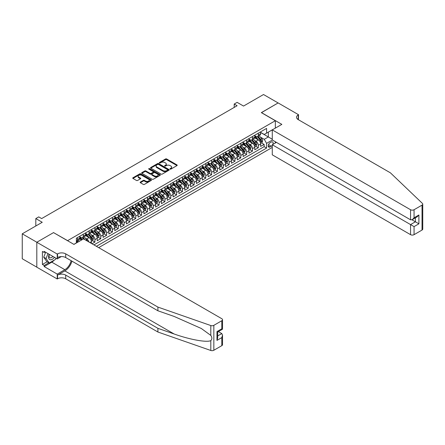 <?xml version="1.0" encoding="UTF-8"?>
<svg xmlns="http://www.w3.org/2000/svg" width="445" height="445" viewBox="0 0 445 445"><rect width="100%" height="100%" fill="white"/><g stroke="black" fill="none" stroke-linecap="round" stroke-linejoin="round"><path stroke-width="0.67" d="M170.09 169.1A0.567 0.328 0 0 0 170.897 169.1L176.982 165.59A0.812 0.467 0 0 0 177.216 165.256A0.812 0.467 0 0 0 176.982 164.928L166.669 158.976A0.812 0.467 0 0 0 165.523 158.976L159.438 162.486A0.567 0.328 0 0 0 160.239 162.953L161.029 162.497A2.592 1.496 0 0 1 164.695 162.497L165.551 162.992A2.592 1.496 0 0 1 166.313 164.049A2.592 1.496 0 0 1 165.551 165.112L164.767 165.562A0.567 0.328 0 0 0 165.568 166.024L166.358 165.573A2.592 1.496 0 0 1 170.023 165.573L170.88 166.068A2.592 1.496 0 0 1 171.637 167.125A2.592 1.496 0 0 1 170.88 168.182L170.09 168.638A0.567 0.328 0 0 0 170.09 169.1L170.09 168.638M140.381 182.055A0.812 0.467 0 0 0 140.147 182.389A0.812 0.467 0 0 0 140.381 182.717L143.273 184.386A0.812 0.467 0 0 0 144.419 184.386L151.178 180.486A0.812 0.467 0 0 0 151.417 180.153A0.812 0.467 0 0 0 151.178 179.825L140.87 173.873A0.812 0.467 0 0 0 139.724 173.873L132.966 177.772A0.812 0.467 0 0 0 132.727 178.106A0.812 0.467 0 0 0 132.966 178.434L136.459 180.453A0.812 0.467 0 0 0 137.605 180.453L140.498 178.784A0.812 0.467 0 0 0 140.731 178.451A0.812 0.467 0 0 0 140.498 178.122L138.762 177.121A2.169 1.252 0 0 1 138.128 176.237A2.169 1.252 0 0 1 139.469 175.08A2.169 1.252 0 0 1 141.827 175.352L148.613 179.268A2.169 1.252 0 0 1 149.247 180.153A2.169 1.252 0 0 1 147.912 181.31A2.169 1.252 0 0 1 145.548 181.037L144.419 180.386A0.812 0.467 0 0 0 143.273 180.386L140.381 182.055L140.381 182.717M53.611 232.657L67.618 240.645L275.338 120.717L261.332 112.629L278.108 102.945L263.523 94.524L243.537 106.066L237.118 102.356L234.204 104.041L237.118 105.726L41.652 218.578L38.732 216.893L35.817 218.578L35.817 225.988M53.611 232.557L36.835 242.241L22.25 233.82L42.236 222.283L35.817 218.578M161.084 174.101A0.812 0.467 0 0 0 162.23 174.101L168.989 170.201A0.812 0.467 0 0 0 169.228 169.873A0.812 0.467 0 0 0 168.989 169.539L158.681 163.588A0.812 0.467 0 0 0 157.536 163.588L150.777 167.492A0.812 0.467 0 0 0 150.538 167.821A0.812 0.467 0 0 0 150.777 168.149L161.084 174.101M149.031 169.222A0.567 0.328 0 0 1 149.603 169.306L149.603 168.633L160.083 174.679A0.812 0.467 0 0 1 160.322 175.013A0.812 0.467 0 0 1 160.083 175.341L153.325 179.246A0.812 0.467 0 0 1 152.179 179.246L141.872 173.294L144.764 171.637L144.764 170.963L141.872 172.632A0.812 0.467 0 0 0 141.632 172.96A0.812 0.467 0 0 0 141.872 173.294L141.872 172.632M144.764 171.637A0.812 0.467 0 0 1 145.91 171.637L145.91 170.963A0.812 0.467 0 0 0 144.764 170.963M145.91 170.963L150.087 173.378A0.812 0.467 0 0 0 151.233 173.378L153.152 172.265A0.812 0.467 0 0 0 153.392 171.937A0.812 0.467 0 0 0 153.152 171.609L148.802 169.094A0.567 0.328 0 0 1 149.603 168.633M36.807 267.156L22.25 258.751L22.25 233.82M92.004 243.777L94.924 242.091L92.271 240.561M91.125 234.743L92.588 235.589A3.299 1.908 60 0 1 94.924 239.633L97.255 238.286L97.255 240.745L100.759 238.726L98.106 237.191M96.96 231.378L98.423 232.223A3.299 1.908 60 0 1 100.759 236.267L103.09 234.916L103.09 237.374L106.594 235.355L103.935 233.82M102.795 228.007L104.258 228.852A3.299 1.908 60 0 1 106.594 232.896L108.925 231.55L108.925 234.009L112.429 231.984L109.77 230.454M108.63 224.636L110.093 225.487A3.299 1.908 60 0 1 112.429 229.525L114.76 228.179L114.76 230.638L118.264 228.619L115.605 227.084M114.465 221.271L115.928 222.116A3.299 1.908 60 0 1 118.264 226.16L120.595 224.808L120.595 227.273L124.099 225.248L121.441 223.718M120.3 217.9L121.763 218.745A3.299 1.908 60 0 1 124.099 222.789L126.43 221.443L126.43 223.902L129.934 221.883L127.276 220.347M126.135 214.535L127.598 215.38A3.299 1.908 60 0 1 129.934 219.418L132.265 218.072L132.265 220.531L135.77 218.512L133.111 216.976M131.97 211.164L133.433 212.009A3.299 1.908 60 0 1 135.77 216.053L138.1 214.707L138.1 217.166L141.605 215.141L138.946 213.611M137.805 207.793L139.268 208.638A3.299 1.908 60 0 1 141.605 212.682L143.935 211.336L143.935 213.795L147.434 211.776L144.781 210.24M143.64 204.427L145.103 205.273A3.299 1.908 60 0 1 147.434 209.317L149.77 207.965L149.77 210.424L153.269 208.405L150.616 206.875M149.47 201.057L150.938 201.902A3.299 1.908 60 0 1 153.269 205.946L155.605 204.6L155.605 207.059L159.104 205.034L156.451 203.504M155.305 197.691L156.773 198.537A3.299 1.908 60 0 1 159.104 202.575L161.44 201.229L161.44 203.688L164.939 201.668L162.286 200.133M161.14 194.32L162.609 195.166A3.299 1.908 60 0 1 164.939 199.21L167.276 197.864L167.276 200.322L170.774 198.298L168.121 196.768M166.975 190.95L168.444 191.795A3.299 1.908 60 0 1 170.774 195.839L173.111 194.493L173.111 196.951L176.609 194.932L173.956 193.397M172.81 187.584L174.279 188.43A3.299 1.908 60 0 1 176.609 192.474L178.946 191.122L178.946 193.581L182.444 191.561L179.791 190.026M178.645 184.213L180.114 185.059A3.299 1.908 60 0 1 182.444 189.103L184.781 187.757L184.781 190.215L188.28 188.191L185.626 186.661M184.48 180.848L185.949 181.694A3.299 1.908 60 0 1 188.28 185.732L190.616 184.386L190.616 186.844L194.115 184.825L191.461 183.29M190.315 177.477L191.784 178.323A3.299 1.908 60 0 1 194.115 182.367L196.451 181.015L196.451 183.479L199.95 181.454L197.296 179.925M196.15 174.106L197.619 174.952A3.299 1.908 60 0 1 199.95 178.996L202.286 177.65L202.286 180.108L205.785 178.089L203.131 176.554M201.986 170.741L203.454 171.586A3.299 1.908 60 0 1 205.785 175.625L208.121 174.279L208.121 176.737L211.62 174.718L208.966 173.183M207.821 167.37L209.284 168.216A3.299 1.908 60 0 1 211.62 172.26L213.956 170.913L213.956 173.372L217.455 171.347L214.802 169.818M213.656 163.999L215.119 164.85A3.299 1.908 60 0 1 217.455 168.889L219.791 167.542L219.791 170.001L223.29 167.982L220.637 166.447M219.491 160.634L220.954 161.479A3.299 1.908 60 0 1 223.29 165.523L225.626 164.172L225.626 166.63L229.125 164.611L226.472 163.081M225.326 157.263L226.789 158.109A3.299 1.908 60 0 1 229.125 162.152L231.461 160.806L231.461 163.265L234.96 161.246L232.307 159.71M231.161 153.898L232.624 154.743A3.299 1.908 60 0 1 234.96 158.782L237.296 157.435L237.296 159.894L240.795 157.875L238.142 156.34M236.996 150.527L238.459 151.372A3.299 1.908 60 0 1 240.795 155.416L243.126 154.07L243.126 156.529L246.63 154.504L243.977 152.974M242.831 147.156L244.294 148.001A3.299 1.908 60 0 1 246.63 152.045L248.961 150.699L248.961 153.158L252.465 151.139L249.812 149.603M248.666 143.791L250.129 144.636A3.299 1.908 60 0 1 252.465 148.68L254.796 147.328L254.796 149.787L258.3 147.768L258.3 145.309A3.299 1.908 -120 0 0 255.964 141.265L254.501 140.42M255.641 146.238L258.3 147.768M81.563 240.005L79.644 238.898M91.42 243.437L91.42 241.652A3.299 1.908 -120 0 0 89.089 237.613L85.479 235.527M88.95 242.013A3.299 1.908 60 0 0 86.753 238.959L85.29 238.114M97.255 238.286A3.299 1.908 -120 0 0 94.924 234.242L91.314 232.162M103.09 234.916A3.299 1.908 -120 0 0 100.759 230.877L97.149 228.791M108.925 231.55A3.299 1.908 -120 0 0 106.594 227.506L102.984 225.42M114.76 228.179A3.299 1.908 -120 0 0 112.429 224.135L108.819 222.055M120.595 224.808A3.299 1.908 -120 0 0 118.264 220.77L114.654 218.684M126.43 221.443A3.299 1.908 -120 0 0 124.099 217.399L120.489 215.319M132.265 218.072A3.299 1.908 -120 0 0 129.934 214.028L126.324 211.948M138.1 214.707A3.299 1.908 -120 0 0 135.77 210.663L132.159 208.577M143.935 211.336A3.299 1.908 -120 0 0 141.605 207.292L137.995 205.212M149.77 207.965A3.299 1.908 -120 0 0 147.434 203.927L143.83 201.841M155.605 204.6A3.299 1.908 -120 0 0 153.269 200.556L149.665 198.47M161.44 201.229A3.299 1.908 -120 0 0 159.104 197.185L155.5 195.105M167.276 197.864A3.299 1.908 -120 0 0 164.939 193.82L161.335 191.734M173.111 194.493A3.299 1.908 -120 0 0 170.774 190.449L167.17 188.369M178.946 191.122A3.299 1.908 -120 0 0 176.609 187.084L173.005 184.998M184.781 187.757A3.299 1.908 -120 0 0 182.444 183.713L178.84 181.627M190.616 184.386A3.299 1.908 -120 0 0 188.28 180.342L184.675 178.261M196.451 181.015A3.299 1.908 -120 0 0 194.115 176.977L190.505 174.891M202.286 177.65A3.299 1.908 -120 0 0 199.95 173.606L196.34 171.525M208.121 174.279A3.299 1.908 -120 0 0 205.785 170.235L202.175 168.154M213.956 170.913A3.299 1.908 -120 0 0 211.62 166.869L208.01 164.784M219.791 167.542A3.299 1.908 -120 0 0 217.455 163.499L213.845 161.418M225.626 164.172A3.299 1.908 -120 0 0 223.29 160.133L219.68 158.047M231.461 160.806A3.299 1.908 -120 0 0 229.125 156.762L225.515 154.682M237.296 157.435A3.299 1.908 -120 0 0 234.96 153.392L231.35 151.311M243.126 154.07A3.299 1.908 -120 0 0 240.795 150.026L237.185 147.94M248.961 150.699A3.299 1.908 -120 0 0 246.63 146.655L243.02 144.575M254.796 147.328A3.299 1.908 -120 0 0 252.465 143.29L248.855 141.204M272.802 144.447A2.559 1.48 120 0 0 272.59 141.916A2.559 1.48 120 0 0 271.311 142.044L270.026 142.784A2.559 1.48 120 0 0 268.357 145.037A2.559 1.48 120 0 0 268.747 147.089A2.559 1.48 120 0 0 270.026 146.961L271.311 146.216A2.559 1.48 120 0 0 272.273 145.343M98.684 247.631L272.273 147.412M275.338 120.717L275.338 128.127M275.338 141.738L275.338 142.984M96.409 246.319L266.583 148.074L266.583 143.357L264.252 139.313L260.336 137.054M73.887 244.366L76.368 242.937L76.368 238.22L266.583 128.399L266.583 133.116L273.002 129.478M272.362 140.019L266.583 143.357M79.755 236.801L80.918 237.48A3.299 1.908 60 0 0 82.57 237.641L84.906 236.295A3.299 1.908 -120 0 0 85.585 234.782L85.585 232.896M85.585 233.436L86.753 234.109A3.299 1.908 60 0 0 88.405 234.27L90.741 232.924A3.299 1.908 -120 0 0 91.42 231.411L91.42 229.525M91.42 230.065L92.588 230.738A3.299 1.908 60 0 0 94.24 230.905L96.576 229.553A3.299 1.908 -120 0 0 97.255 228.046L97.255 226.16M97.255 226.7L98.423 227.373A3.299 1.908 60 0 0 100.075 227.534L102.406 226.188A3.299 1.908 -120 0 0 103.09 224.675L103.09 222.789M103.09 223.329L104.258 224.002A3.299 1.908 60 0 0 105.91 224.163L108.241 222.817A3.299 1.908 -120 0 0 108.925 221.31L108.925 219.418M108.925 219.958L110.093 220.631A3.299 1.908 60 0 0 111.745 220.798L114.076 219.452A3.299 1.908 -120 0 0 114.76 217.939L114.76 216.053M114.76 216.593L115.928 217.266A3.299 1.908 60 0 0 117.58 217.427L119.911 216.081A3.299 1.908 -120 0 0 120.595 214.568L120.595 212.682M120.595 213.222L121.763 213.895A3.299 1.908 60 0 0 123.415 214.062L125.746 212.71A3.299 1.908 -120 0 0 126.43 211.203L126.43 209.317M126.43 209.851L127.598 210.53A3.299 1.908 60 0 0 129.25 210.691L131.581 209.345A3.299 1.908 -120 0 0 132.265 207.832L132.265 205.946M132.265 206.486L133.433 207.159A3.299 1.908 60 0 0 135.085 207.32L137.416 205.974A3.299 1.908 -120 0 0 138.1 204.461L138.1 202.575M138.1 203.115L139.268 203.788A3.299 1.908 60 0 0 140.92 203.955L143.251 202.609A3.299 1.908 -120 0 0 143.935 201.095L143.935 199.21M143.935 199.749L145.103 200.422A3.299 1.908 60 0 0 146.755 200.584L149.086 199.238A3.299 1.908 -120 0 0 149.77 197.725L149.77 195.839M149.77 196.379L150.938 197.052A3.299 1.908 60 0 0 152.59 197.218L154.921 195.867A3.299 1.908 -120 0 0 155.605 194.359L155.605 192.474M155.605 193.008L156.773 193.686A3.299 1.908 60 0 0 158.426 193.848L160.756 192.501A3.299 1.908 -120 0 0 161.44 190.988L161.44 189.103M161.44 189.642L162.609 190.315A3.299 1.908 60 0 0 164.255 190.477L166.591 189.131A3.299 1.908 -120 0 0 167.276 187.618L167.276 185.732M167.276 186.271L168.444 186.945A3.299 1.908 60 0 0 170.09 187.111L172.426 185.76A3.299 1.908 -120 0 0 173.111 184.252L173.111 182.367M173.111 182.906L174.279 183.579A3.299 1.908 60 0 0 175.925 183.74L178.261 182.394A3.299 1.908 -120 0 0 178.946 180.881L178.946 178.996M178.946 179.535L180.114 180.208A3.299 1.908 60 0 0 181.76 180.37L184.096 179.023A3.299 1.908 -120 0 0 184.781 177.516L184.781 175.625M184.781 176.164L185.949 176.837A3.299 1.908 60 0 0 187.595 177.004L189.932 175.658A3.299 1.908 -120 0 0 190.616 174.145L190.616 172.26M190.616 172.799L191.784 173.472A3.299 1.908 60 0 0 193.43 173.633L195.767 172.287A3.299 1.908 -120 0 0 196.451 170.774L196.451 168.889M196.451 169.428L197.619 170.101A3.299 1.908 60 0 0 199.265 170.268L201.602 168.916A3.299 1.908 -120 0 0 202.286 167.409L202.286 165.523M202.286 166.063L203.454 166.736A3.299 1.908 60 0 0 205.101 166.897L207.437 165.551A3.299 1.908 -120 0 0 208.121 164.038L208.121 162.152M208.121 162.692L209.284 163.365A3.299 1.908 60 0 0 210.936 163.526L213.272 162.18A3.299 1.908 -120 0 0 213.956 160.673L213.956 158.782M213.956 159.321L215.119 159.994A3.299 1.908 60 0 0 216.771 160.161L219.107 158.815A3.299 1.908 -120 0 0 219.791 157.302L219.791 155.416M219.791 155.956L220.954 156.629A3.299 1.908 60 0 0 222.606 156.79L224.942 155.444A3.299 1.908 -120 0 0 225.626 153.931L225.626 152.045M225.626 152.585L226.789 153.258A3.299 1.908 60 0 0 228.441 153.425L230.777 152.073A3.299 1.908 -120 0 0 231.461 150.566L231.461 148.68M231.461 149.214L232.624 149.893A3.299 1.908 60 0 0 234.276 150.054L236.612 148.708A3.299 1.908 -120 0 0 237.296 147.195L237.296 145.309M237.296 145.849L238.459 146.522A3.299 1.908 60 0 0 240.111 146.683L242.447 145.337A3.299 1.908 -120 0 0 243.126 143.824L243.126 141.938M243.126 142.478L244.294 143.151A3.299 1.908 60 0 0 245.946 143.318L248.282 141.966A3.299 1.908 -120 0 0 248.961 140.459L248.961 138.573M248.961 139.113L250.129 139.786A3.299 1.908 60 0 0 251.781 139.947L254.112 138.601A3.299 1.908 -120 0 0 254.796 137.088L254.796 135.202M93.962 244.906L264.135 146.655L264.135 144.397L260.631 146.422L260.631 143.963A3.299 1.908 -120 0 0 258.3 139.919L254.69 137.833M254.796 135.742L255.964 136.415A3.299 1.908 -120 0 0 257.616 136.582A3.299 1.908 -120 0 0 258.3 135.069L258.3 133.183M257.616 136.582L259.947 135.23A3.299 1.908 -120 0 0 260.631 133.722L260.631 131.831M77.419 237.613L77.419 239.499A3.299 1.908 60 0 1 76.735 241.012A3.299 1.908 60 0 1 76.368 241.14M76.735 241.012L79.071 239.66A3.299 1.908 -120 0 0 79.755 238.153L79.755 236.262M83.254 234.242L83.254 236.128A3.299 1.908 60 0 1 82.57 237.641M89.089 230.872L89.089 232.763A3.299 1.908 60 0 1 88.405 234.27M94.924 227.506L94.924 229.392A3.299 1.908 60 0 1 94.24 230.905M100.759 224.135L100.759 226.021A3.299 1.908 60 0 1 100.075 227.534M106.594 220.77L106.594 222.656A3.299 1.908 60 0 1 105.91 224.163M112.429 217.399L112.429 219.285A3.299 1.908 60 0 1 111.745 220.798M118.264 214.028L118.264 215.92A3.299 1.908 60 0 1 117.58 217.427M124.099 210.663L124.099 212.549A3.299 1.908 60 0 1 123.415 214.062M129.934 207.292L129.934 209.178A3.299 1.908 60 0 1 129.25 210.691M135.77 203.927L135.77 205.812A3.299 1.908 60 0 1 135.085 207.32M141.605 200.556L141.605 202.442A3.299 1.908 60 0 1 140.92 203.955M147.434 197.185L147.434 199.076A3.299 1.908 60 0 1 146.755 200.584M153.269 193.82L153.269 195.705A3.299 1.908 60 0 1 152.59 197.218M159.104 190.449L159.104 192.335A3.299 1.908 60 0 1 158.426 193.848M164.939 187.084L164.939 188.969A3.299 1.908 60 0 1 164.255 190.477M170.774 183.713L170.774 185.598A3.299 1.908 60 0 1 170.09 187.111M176.609 180.342L176.609 182.228A3.299 1.908 60 0 1 175.925 183.74M182.444 176.977L182.444 178.862A3.299 1.908 60 0 1 181.76 180.37M188.28 173.606L188.28 175.491A3.299 1.908 60 0 1 187.595 177.004M194.115 170.235L194.115 172.126A3.299 1.908 60 0 1 193.43 173.633M199.95 166.869L199.95 168.755A3.299 1.908 60 0 1 199.265 170.268M205.785 163.499L205.785 165.384A3.299 1.908 60 0 1 205.101 166.897M211.62 160.133L211.62 162.019A3.299 1.908 60 0 1 210.936 163.526M217.455 156.762L217.455 158.648A3.299 1.908 60 0 1 216.771 160.161M223.29 153.392L223.29 155.283A3.299 1.908 60 0 1 222.606 156.79M229.125 150.026L229.125 151.912A3.299 1.908 60 0 1 228.441 153.425M234.96 146.655L234.96 148.541A3.299 1.908 60 0 1 234.276 150.054M240.795 143.29L240.795 145.176A3.299 1.908 60 0 1 240.111 146.683M246.63 139.919L246.63 141.805A3.299 1.908 60 0 1 245.946 143.318M252.465 136.548L252.465 138.434A3.299 1.908 60 0 1 251.781 139.947M252.465 148.68L252.465 151.139M246.63 152.045L246.63 154.504M240.795 155.416L240.795 157.875M234.96 158.782L234.96 161.246M229.125 162.152L229.125 164.611M223.29 165.523L223.29 167.982M217.455 168.889L217.455 171.347M211.62 172.26L211.62 174.718M205.785 175.625L205.785 178.089M199.95 178.996L199.95 181.454M194.115 182.367L194.115 184.825M188.28 185.732L188.28 188.191M182.444 189.103L182.444 191.561M176.609 192.474L176.609 194.932M170.774 195.839L170.774 198.298M164.939 199.21L164.939 201.668M159.104 202.575L159.104 205.034M153.269 205.946L153.269 208.405M147.434 209.317L147.434 211.776M141.605 212.682L141.605 215.141M135.77 216.053L135.77 218.512M129.934 219.418L129.934 221.883M124.099 222.789L124.099 225.248M118.264 226.16L118.264 228.619M112.429 229.525L112.429 231.984M106.594 232.896L106.594 235.355M100.759 236.267L100.759 238.726M94.924 239.633L94.924 242.091M264.252 139.313L268.335 136.954L268.335 132.104L273.002 129.406M260.631 132.51L272.273 139.229M260.631 132.371L264.252 134.462L266.583 133.116M234.204 104.041L234.204 107.412M261.476 142.867L264.135 144.397M264.135 146.655L266.583 148.074M170.318 169.183L170.88 168.855A2.592 1.496 0 0 0 171.637 167.798L171.637 167.125M166.313 164.049L166.313 164.722A2.592 1.496 0 0 1 165.551 165.785L164.995 166.107M176.982 164.928L176.982 165.59L166.669 159.649A0.812 0.467 0 0 0 165.523 159.649L159.666 163.031M168.989 169.539L168.989 170.201L158.681 164.261A0.812 0.467 0 0 0 157.536 164.261L150.788 168.16M167.559 170.101A0.567 0.328 0 0 0 167.559 169.64L158.509 164.416A0.567 0.328 0 0 0 157.708 164.416L156.879 164.895A2.592 1.496 0 0 0 156.117 165.952A2.592 1.496 0 0 0 156.879 167.008L163.065 170.58A2.592 1.496 0 0 0 166.73 170.58L167.559 170.101L167.559 170.774A0.567 0.328 0 0 0 167.726 170.546L167.726 169.873M156.117 165.952L156.117 166.625A2.592 1.496 0 0 0 156.879 167.682L156.879 167.008M167.559 170.774L166.73 171.253A2.592 1.496 0 0 1 163.065 171.253L156.879 167.682M145.91 171.637L150.087 174.051A0.812 0.467 0 0 0 151.233 174.051L153.152 172.944A0.812 0.467 0 0 0 153.392 172.61L153.392 171.937M149.603 169.306L160.072 175.347M154.426 175.881A2.169 1.252 0 0 0 156.79 176.153A2.169 1.252 0 0 0 158.125 174.996A2.169 1.252 0 0 0 157.491 174.112L155.099 172.732A0.812 0.467 0 0 0 153.953 172.732L152.04 173.839A0.812 0.467 0 0 0 151.801 174.167A0.812 0.467 0 0 0 152.04 174.501L154.426 175.881L154.426 176.554A2.169 1.252 0 0 0 156.79 176.826A2.169 1.252 0 0 0 158.125 175.669L158.125 174.996M151.801 174.167L151.801 174.84A0.812 0.467 0 0 0 152.04 175.174L152.04 174.501M154.426 176.554L152.04 175.174M149.247 180.153L149.247 180.826A2.169 1.252 0 0 1 147.912 181.983A2.169 1.252 0 0 1 145.548 181.71L144.419 181.059A0.812 0.467 0 0 0 143.273 181.059L140.392 182.723M138.128 176.237L138.128 176.91A2.169 1.252 0 0 0 138.762 177.794L138.762 177.121M140.487 178.79L138.762 177.794M151.167 180.492L140.87 174.546A0.812 0.467 0 0 0 139.724 174.546L132.977 178.439L132.966 177.772M260.586 143.385L262.094 142.511L262.672 140.826A2.186 1.263 -120 0 0 261.821 138.773L259.157 135.686M258.623 140.131L255.463 136.47A6.313 3.643 -120 0 0 254.796 135.775M256.887 139.107L255.119 137.06A5.24 3.026 -120 0 0 254.796 136.704M257.316 136.698L260.014 139.819A2.186 1.263 60 0 1 260.792 141.326L261.493 140.92A2.186 1.263 -120 0 0 260.714 139.413L258.05 136.331M257.477 136.648L260.375 140.003A1.113 0.645 60 0 1 260.653 140.436L261.493 140.92M49.2 254.301A5.362 3.098 120 0 0 50.463 259.797A5.362 3.098 120 0 0 54.462 257.338M49.384 254.407A3.671 2.119 120 0 0 49.829 257.694A3.671 2.119 120 0 0 50.368 257.855A3.671 2.119 120 0 0 52.899 256.437M55.97 258.206L55.508 259.391L49.206 263.028L46.875 261.682L43.727 257.199L45.646 252.248M49.206 263.028L46.057 258.545L47.982 253.594M43.727 257.199L46.057 258.545M276.417 142.361L272.273 144.753L272.273 154.827L410.557 234.665L410.557 224.591L415.402 221.794L415.402 217.85M272.273 144.753L414.061 226.611L414.061 234.665L422.027 230.065L422.027 205.139A2.475 1.43 0 0 0 422.75 204.127A2.475 1.43 0 0 0 422.394 203.387L390.432 172.849L298.239 119.622A5.774 3.338 180 0 1 296.548 117.263A5.774 3.338 180 0 1 298.239 114.905L298.562 114.721L278.136 102.928L261.421 112.685M261.421 112.579L281.841 124.372L272.273 129.895L410.557 209.734A2.475 1.43 0 0 0 414.061 209.734L422.027 205.139M298.562 114.721L298.384 119.705M272.273 129.895L272.273 139.969L410.557 219.808L410.557 209.734M422.75 204.127L422.75 229.058A2.475 1.43 180 0 1 422.027 230.065M414.061 234.665A2.475 1.43 180 0 1 410.557 234.665M297.51 119.11A5.774 3.338 180 0 1 298.239 118.593L298.239 114.905M411.959 219.808L418.901 223.818L414.061 226.611M414.061 209.734L414.061 217.789L412.309 219.635L410.557 219.808M414.061 217.789L418.901 214.991L417.154 216.837L412.309 219.635M221.805 345.665L221.805 337.61L222.528 335.174L222.528 344.653A2.475 1.43 180 0 1 221.805 345.665L213.839 350.26A2.475 1.43 180 0 1 210.808 350.476L157.908 332.02L157.908 328.332L65.721 275.105A5.774 3.338 -0 0 0 57.55 275.105L64.842 270.894A10.747 6.208 120 0 0 71.945 261.148M157.908 328.332L174.129 333.989C189.631 339.579 206.953 342.706 210.808 340.614C212.209 339.179 212.209 337.438 210.808 335.402L201.29 328.482L174.129 316.44L157.908 310.782L65.721 257.555A5.774 3.338 -0 0 0 57.55 257.555L57.55 253.867L57.233 254.051L36.807 242.258L53.522 232.607L73.948 244.4L83.515 238.876L221.805 318.715A2.475 1.43 -0 0 1 222.528 319.727A2.475 1.43 -0 0 1 221.805 320.734L213.839 325.334L213.839 350.26M157.908 332.02L65.721 278.793A5.774 3.338 -0 0 0 57.55 278.793L57.233 278.982L36.807 267.189L36.807 242.258M157.908 310.782L157.908 307.089L65.721 253.867A5.774 3.338 -0 0 0 57.55 253.867M210.808 335.402L210.808 325.545L157.908 307.089M54.346 260.064A9.284 5.362 -60 0 1 51.776 262.155L44.161 266.549L44.161 265.47L48.8 262.795M45.095 251.931L44.161 252.465L42.408 251.458L42.408 264.458L44.161 265.47M44.161 252.465L44.161 251.392L57.233 258.934L57.233 254.051M57.233 278.982L57.233 274.098L64.842 269.698A9.284 5.362 120 0 0 71.128 260.675M44.161 266.549L57.233 274.098M218.384 331.597L221.805 333.572L222.528 335.174M61.304 256.581L57.233 258.934M210.808 325.545A2.475 1.43 -0 0 0 213.839 325.334M42.408 264.458L47.048 261.782M221.805 337.61L216.96 340.408L217.683 337.966L217.683 332.003L222.528 329.205L222.528 319.727M216.96 340.408L216.96 331.581C217.905 332.126 217.905 332.126 216.96 331.581L221.805 328.788C222.745 329.333 222.745 329.333 221.805 328.788L221.805 320.734M254.751 146.75L256.259 145.882L256.837 144.197A2.186 1.263 -120 0 0 255.986 142.144L253.322 139.057M252.788 143.501L249.628 139.841A6.313 3.643 -120 0 0 248.961 139.146M251.052 142.472L249.283 140.425A5.24 3.026 -120 0 0 248.961 140.075M251.481 140.064L254.178 143.19A2.186 1.263 60 0 1 254.957 144.697L255.658 144.291A2.186 1.263 -120 0 0 254.879 142.784L252.215 139.697M251.642 140.014L254.54 143.368A1.113 0.645 60 0 1 254.818 143.807L255.658 144.291M248.916 150.121L250.424 149.253L251.008 147.568A2.186 1.263 -120 0 0 250.151 145.515L247.487 142.428M246.953 146.872L243.793 143.207A6.313 3.643 -120 0 0 243.126 142.517M245.217 145.843L243.454 143.796A5.24 3.026 -120 0 0 243.126 143.446M245.646 143.435L248.343 146.555A2.186 1.263 60 0 1 249.122 148.063L249.823 147.657A2.186 1.263 -120 0 0 249.044 146.155L246.38 143.067M245.807 143.385L248.705 146.739A1.113 0.645 60 0 1 248.983 147.173L249.823 147.657M243.081 153.492L244.589 152.618L245.173 150.933A2.186 1.263 -120 0 0 244.316 148.88L241.652 145.793M241.118 150.238L237.958 146.577A6.313 3.643 -120 0 0 237.296 145.882M239.382 149.214L237.619 147.162A5.24 3.026 -120 0 0 237.296 146.811M239.816 146.806L242.508 149.926A2.186 1.263 60 0 1 243.287 151.434L243.988 151.027A2.186 1.263 -120 0 0 243.209 149.52L240.545 146.433M239.972 146.755L242.87 150.11A1.113 0.645 60 0 1 243.148 150.543L243.988 151.027M237.246 156.857L238.754 155.989L239.338 154.304A2.186 1.263 -120 0 0 238.487 152.251L235.817 149.164M235.283 153.608L232.123 149.948A6.313 3.643 -120 0 0 231.461 149.253M233.547 152.579L231.784 150.532A5.24 3.026 -120 0 0 231.461 150.182M233.981 150.171L236.673 153.297A2.186 1.263 60 0 1 237.452 154.799L238.153 154.398A2.186 1.263 -120 0 0 237.374 152.891L234.71 149.804M234.137 150.121L237.035 153.475A1.113 0.645 60 0 1 237.313 153.914L238.153 154.398M231.411 160.228L232.919 159.355L233.503 157.675A2.186 1.263 -120 0 0 232.652 155.617L229.982 152.535M229.448 156.974L226.288 153.314A6.313 3.643 -120 0 0 225.626 152.624M227.718 155.95L225.949 153.903A5.24 3.026 -120 0 0 225.626 153.547M228.146 153.542L230.838 156.662A2.186 1.263 60 0 1 231.623 158.17L232.318 157.764A2.186 1.263 -120 0 0 231.539 156.256L228.875 153.175M228.302 153.492L231.2 156.846A1.113 0.645 60 0 1 231.478 157.28L232.318 157.764M225.576 163.593L227.084 162.725L227.668 161.04A2.186 1.263 -120 0 0 226.816 158.987L224.147 155.9M223.613 160.345L220.453 156.685A6.313 3.643 -120 0 0 219.791 155.989M221.883 159.316L220.114 157.269A5.24 3.026 -120 0 0 219.791 156.918M222.311 156.913L225.003 160.033A2.186 1.263 60 0 1 225.787 161.541L226.483 161.135A2.186 1.263 -120 0 0 225.704 159.627L223.04 156.54M222.467 156.857L225.365 160.211A1.113 0.645 60 0 1 225.648 160.651L226.483 161.135M219.741 166.964L221.248 166.096L221.833 164.411A2.186 1.263 -120 0 0 220.981 162.358L218.311 159.271M217.777 163.715L214.618 160.055A6.313 3.643 -120 0 0 213.956 159.36M216.047 162.686L214.279 160.639A5.24 3.026 -120 0 0 213.956 160.289M216.476 160.278L219.168 163.398A2.186 1.263 60 0 1 219.952 164.906L220.648 164.505A2.186 1.263 -120 0 0 219.869 162.998L217.205 159.911M216.632 160.228L219.53 163.582A1.113 0.645 60 0 1 219.813 164.016L220.648 164.505M213.906 170.335L215.413 169.462L215.997 167.776A2.186 1.263 -120 0 0 215.146 165.724L212.476 162.636M211.942 167.081L208.783 163.421A6.313 3.643 -120 0 0 208.121 162.725M210.212 166.057L208.444 164.005A5.24 3.026 -120 0 0 208.121 163.654M210.641 163.649L213.333 166.769A2.186 1.263 60 0 1 214.117 168.277L214.818 167.871A2.186 1.263 -120 0 0 214.034 166.363L211.369 163.276M210.797 163.599L213.695 166.953A1.113 0.645 60 0 1 213.978 167.387L214.818 167.871M208.071 173.7L209.578 172.832L210.162 171.147A2.186 1.263 -120 0 0 209.311 169.094L206.641 166.007M206.107 170.452L202.948 166.792A6.313 3.643 -120 0 0 202.286 166.096M204.377 169.423L202.609 167.376A5.24 3.026 -120 0 0 202.286 167.025M204.806 167.014L207.504 170.14A2.186 1.263 60 0 1 208.282 171.642L208.983 171.242A2.186 1.263 -120 0 0 208.199 169.734L205.534 166.647M204.961 166.964L207.86 170.318A1.113 0.645 60 0 1 208.143 170.758L208.983 171.242M202.236 177.071L203.743 176.198L204.327 174.518A2.186 1.263 -120 0 0 203.476 172.46L200.806 169.378M200.272 173.817L197.113 170.157A6.313 3.643 -120 0 0 196.451 169.467M198.542 172.793L196.773 170.746A5.24 3.026 -120 0 0 196.451 170.391M198.971 170.385L201.668 173.506A2.186 1.263 60 0 1 202.447 175.013L203.148 174.607A2.186 1.263 -120 0 0 202.364 173.105L199.699 170.018M199.126 170.335L202.024 173.689A1.113 0.645 60 0 1 202.308 174.123L203.148 174.607M196.401 180.442L197.908 179.569L198.492 177.883A2.186 1.263 -120 0 0 197.641 175.831L194.977 172.743M194.437 177.188L191.278 173.528A6.313 3.643 -120 0 0 190.616 172.832M192.707 176.159L190.938 174.112A5.24 3.026 -120 0 0 190.616 173.761M193.136 173.756L195.833 176.876A2.186 1.263 60 0 1 196.612 178.384L197.313 177.978A2.186 1.263 -120 0 0 196.529 176.47L193.864 173.383M193.291 173.7L196.189 177.054A1.113 0.645 60 0 1 196.473 177.494L197.313 177.978M190.566 183.807L192.073 182.94L192.657 181.254A2.186 1.263 -120 0 0 191.806 179.202L189.142 176.114M188.608 180.559L185.443 176.899A6.313 3.643 -120 0 0 184.781 176.203M186.872 179.53L185.103 177.483A5.24 3.026 -120 0 0 184.781 177.132M187.301 177.121L189.998 180.242A2.186 1.263 60 0 1 190.777 181.749L191.478 181.349A2.186 1.263 -120 0 0 190.699 179.841L188.029 176.754M187.456 177.071L190.354 180.425A1.113 0.645 60 0 1 190.638 180.859L191.478 181.349M184.731 187.178L186.238 186.305L186.822 184.619A2.186 1.263 -120 0 0 185.971 182.567L183.307 179.48M182.773 183.924L179.608 180.264A6.313 3.643 -120 0 0 178.946 179.569M181.037 182.901L179.268 180.854A5.24 3.026 -120 0 0 178.946 180.498M181.465 180.492L184.163 183.613A2.186 1.263 60 0 1 184.942 185.12L185.643 184.714A2.186 1.263 -120 0 0 184.864 183.207L182.194 180.119M181.621 180.442L184.519 183.796A1.113 0.645 60 0 1 184.803 184.23L185.643 184.714M178.896 190.543L180.403 189.676L180.987 187.99A2.186 1.263 -120 0 0 180.136 185.938L177.472 182.851M176.938 187.295L173.773 183.635A6.313 3.643 -120 0 0 173.111 182.94M175.202 186.266L173.433 184.219A5.24 3.026 -120 0 0 173.111 183.868M175.63 183.857L178.328 186.983A2.186 1.263 60 0 1 179.107 188.485L179.808 188.085A2.186 1.263 -120 0 0 179.029 186.577L176.359 183.49M175.786 183.807L178.684 187.161A1.113 0.645 60 0 1 178.968 187.601L179.808 188.085M173.061 193.914L174.568 193.041L175.152 191.361A2.186 1.263 -120 0 0 174.301 189.309L171.637 186.221M171.103 190.666L167.937 187A6.313 3.643 -120 0 0 167.276 186.31M169.367 189.637L167.598 187.59A5.24 3.026 -120 0 0 167.276 187.234M169.795 187.228L172.493 190.349A2.186 1.263 60 0 1 173.272 191.856L173.973 191.45A2.186 1.263 -120 0 0 173.194 189.948L170.524 186.861M169.951 187.178L172.849 190.532A1.113 0.645 60 0 1 173.133 190.966L173.973 191.45M167.225 197.285L168.733 196.412L169.317 194.726A2.186 1.263 -120 0 0 168.466 192.674L165.801 189.587M165.267 194.031L162.102 190.371A6.313 3.643 -120 0 0 161.44 189.676M163.532 193.002L161.763 190.955A5.24 3.026 -120 0 0 161.44 190.605M163.96 190.599L166.658 193.72A2.186 1.263 60 0 1 167.437 195.227L168.138 194.821A2.186 1.263 -120 0 0 167.359 193.314L164.689 190.226M164.122 190.543L167.014 193.903A1.113 0.645 60 0 1 167.298 194.337L168.138 194.821M161.39 200.651L162.898 199.783L163.482 198.097A2.186 1.263 -120 0 0 162.631 196.045L159.966 192.958M159.432 197.402L156.267 193.742A6.313 3.643 -120 0 0 155.605 193.047M157.697 196.373L155.928 194.326A5.24 3.026 -120 0 0 155.605 193.976M158.125 193.964L160.823 197.09A2.186 1.263 60 0 1 161.602 198.592L162.303 198.192A2.186 1.263 -120 0 0 161.524 196.684L158.854 193.597M158.287 193.914L161.179 197.268A1.113 0.645 60 0 1 161.463 197.708L162.303 198.192M155.555 204.021L157.063 203.148L157.647 201.463A2.186 1.263 -120 0 0 156.796 199.41L154.131 196.323M153.597 200.767L150.432 197.107A6.313 3.643 -120 0 0 149.77 196.417M151.862 199.744L150.093 197.697A5.24 3.026 -120 0 0 149.77 197.341M152.29 197.335L154.988 200.456A2.186 1.263 60 0 1 155.767 201.963L156.468 201.557A2.186 1.263 -120 0 0 155.689 200.05L153.019 196.968M152.451 197.285L155.344 200.639A1.113 0.645 60 0 1 155.628 201.073L156.468 201.557M149.72 207.387L151.228 206.519L151.812 204.834A2.186 1.263 -120 0 0 150.961 202.781L148.296 199.694M147.762 204.138L144.597 200.478A6.313 3.643 -120 0 0 143.935 199.783M146.027 203.109L144.258 201.062A5.24 3.026 -120 0 0 143.935 200.712M146.455 200.701L149.153 203.827A2.186 1.263 60 0 1 149.932 205.334L150.633 204.928A2.186 1.263 -120 0 0 149.854 203.421L147.189 200.333M146.616 200.651L149.514 204.005A1.113 0.645 60 0 1 149.793 204.444L150.633 204.928M143.885 210.758L145.393 209.89L145.977 208.204A2.186 1.263 -120 0 0 145.126 206.152L142.461 203.065M141.927 207.509L138.762 203.849A6.313 3.643 -120 0 0 138.1 203.154M140.192 206.48L138.423 204.433A5.24 3.026 -120 0 0 138.1 204.083M140.62 204.071L143.318 207.192A2.186 1.263 60 0 1 144.097 208.699L144.797 208.293A2.186 1.263 -120 0 0 144.019 206.792L141.354 203.704M140.781 204.021L143.679 207.376A1.113 0.645 60 0 1 143.958 207.809L144.797 208.293M138.05 214.128L139.558 213.255L140.142 211.57A2.186 1.263 -120 0 0 139.291 209.517L136.626 206.43M136.092 210.874L132.927 207.214A6.313 3.643 -120 0 0 132.265 206.519M134.357 209.851L132.588 207.798A5.24 3.026 -120 0 0 132.265 207.448M134.785 207.442L137.483 210.563A2.186 1.263 60 0 1 138.262 212.07L138.962 211.664A2.186 1.263 -120 0 0 138.184 210.157L135.519 207.07M134.946 207.392L137.844 210.746A1.113 0.645 60 0 1 138.122 211.18L138.962 211.664M132.215 217.494L133.722 216.626L134.307 214.941A2.186 1.263 -120 0 0 133.456 212.888L130.791 209.801M130.257 214.245L127.098 210.585A6.313 3.643 -120 0 0 126.43 209.89M128.522 213.216L126.753 211.169A5.24 3.026 -120 0 0 126.43 210.819M128.95 210.808L131.648 213.934A2.186 1.263 60 0 1 132.426 215.436L133.127 215.035A2.186 1.263 -120 0 0 132.349 213.528L129.684 210.441M129.111 210.758L132.009 214.112A1.113 0.645 60 0 1 132.287 214.551L133.127 215.035M126.38 220.865L127.887 219.991L128.472 218.311A2.186 1.263 -120 0 0 127.62 216.253L124.956 213.172M124.422 217.611L121.263 213.95A6.313 3.643 -120 0 0 120.595 213.261M122.687 216.587L120.918 214.54A5.24 3.026 -120 0 0 120.595 214.184M123.115 214.179L125.813 217.299A2.186 1.263 60 0 1 126.591 218.807L127.292 218.4A2.186 1.263 -120 0 0 126.514 216.899L123.849 213.811M123.276 214.128L126.174 217.483A1.113 0.645 60 0 1 126.452 217.917L127.292 218.4M120.545 224.236L122.052 223.362L122.636 221.677A2.186 1.263 -120 0 0 121.785 219.624L119.121 216.537M118.587 220.981L115.427 217.321A6.313 3.643 -120 0 0 114.76 216.626M116.851 219.952L115.083 217.905A5.24 3.026 -120 0 0 114.76 217.555M117.28 217.549L119.978 220.67A2.186 1.263 60 0 1 120.756 222.177L121.457 221.771A2.186 1.263 -120 0 0 120.678 220.264L118.014 217.177M117.441 217.494L120.339 220.848A1.113 0.645 60 0 1 120.617 221.287L121.457 221.771M114.71 227.601L116.223 226.733L116.801 225.048A2.186 1.263 -120 0 0 115.95 222.995L113.286 219.908M112.752 224.352L109.592 220.692A6.313 3.643 -120 0 0 108.925 219.997M111.016 223.323L109.248 221.276A5.24 3.026 -120 0 0 108.925 220.926M111.445 220.915L114.142 224.035A2.186 1.263 60 0 1 114.921 225.543L115.622 225.142A2.186 1.263 -120 0 0 114.843 223.635L112.179 220.548M111.606 220.865L114.504 224.219A1.113 0.645 60 0 1 114.782 224.653L115.622 225.142M108.88 230.972L110.388 230.098L110.966 228.413A2.186 1.263 -120 0 0 110.115 226.36L107.451 223.273M106.917 227.718L103.757 224.058A6.313 3.643 -120 0 0 103.09 223.362M105.181 226.694L103.412 224.647A5.24 3.026 -120 0 0 103.09 224.291M105.61 224.286L108.307 227.406A2.186 1.263 60 0 1 109.086 228.914L109.787 228.508A2.186 1.263 -120 0 0 109.008 227L106.344 223.913M105.771 224.236L108.669 227.59A1.113 0.645 60 0 1 108.947 228.024L109.787 228.508M103.045 234.337L104.553 233.469L105.131 231.784A2.186 1.263 -120 0 0 104.28 229.731L101.616 226.644M101.082 231.089L97.922 227.428A6.313 3.643 -120 0 0 97.255 226.733M99.346 230.059L97.577 228.012A5.24 3.026 -120 0 0 97.255 227.662M99.775 227.651L102.472 230.777A2.186 1.263 60 0 1 103.251 232.279L103.952 231.878A2.186 1.263 -120 0 0 103.173 230.371L100.509 227.284M99.936 227.601L102.834 230.955A1.113 0.645 60 0 1 103.112 231.394L103.952 231.878M97.21 237.708L98.718 236.835L99.296 235.155A2.186 1.263 -120 0 0 98.445 233.102L95.781 230.015M95.247 234.454L92.087 230.794A6.313 3.643 -120 0 0 91.42 230.104M93.511 233.43L91.742 231.383A5.24 3.026 -120 0 0 91.42 231.027M93.939 231.022L96.637 234.142A2.186 1.263 60 0 1 97.416 235.65L98.117 235.244A2.186 1.263 -120 0 0 97.338 233.742L94.674 230.655M94.101 230.972L96.999 234.326A1.113 0.645 60 0 1 97.277 234.76L98.117 235.244M91.375 241.079L92.883 240.205L93.467 238.52A2.186 1.263 -120 0 0 92.61 236.467L89.946 233.38M89.412 237.825L86.252 234.165A6.313 3.643 -120 0 0 85.585 233.469M87.676 236.796L85.913 234.749A5.24 3.026 -120 0 0 85.585 234.398M88.11 234.393L90.802 237.513A2.186 1.263 60 0 1 91.581 239.021L92.282 238.615A2.186 1.263 -120 0 0 91.503 237.107L88.839 234.02M88.266 234.337L91.164 237.697A1.113 0.645 60 0 1 91.442 238.131L92.282 238.615M87.515 241.184A2.186 1.263 -120 0 0 86.775 239.838L84.111 236.751M82.219 239.621L80.417 237.535A6.313 3.643 -120 0 0 79.755 236.84M81.658 239.95L80.078 238.119A5.24 3.026 -120 0 0 79.755 237.769M85.051 239.76L83.004 237.391M82.431 237.708L83.465 238.904M82.275 237.758L83.332 238.982M79.305 241.307L78.276 240.116M78.192 241.946L77.169 240.762M76.596 241.079L77.63 242.275M76.44 241.129L77.497 242.353M86.753 238.959L89.089 237.613M92.588 235.589L94.924 234.242M98.423 232.223L100.759 230.877M104.258 228.852L106.594 227.506M110.093 225.487L112.429 224.135M115.928 222.116L118.264 220.77M121.763 218.745L124.099 217.399M127.598 215.38L129.934 214.028M133.433 212.009L135.77 210.663M139.268 208.638L141.605 207.292M145.103 205.273L147.434 203.927M150.938 201.902L153.269 200.556M156.773 198.537L159.104 197.185M162.609 195.166L164.939 193.82M168.444 191.795L170.774 190.449M174.279 188.43L176.609 187.084M180.114 185.059L182.444 183.713M185.949 181.694L188.28 180.342M191.784 178.323L194.115 176.977M197.619 174.952L199.95 173.606M203.454 171.586L205.785 170.235M209.284 168.216L211.62 166.869M215.119 164.85L217.455 163.499M220.954 161.479L223.29 160.133M226.789 158.109L229.125 156.762M232.624 154.743L234.96 153.392M238.459 151.372L240.795 150.026M244.294 148.001L246.63 146.655M250.129 144.636L252.465 143.29M255.964 141.265L258.3 139.919M258.3 135.069L260.631 133.722M77.419 239.499L79.755 238.153M83.254 236.128L85.585 234.782M89.089 232.763L91.42 231.411M94.924 229.392L97.255 228.046M100.759 226.021L103.09 224.675M106.594 222.656L108.925 221.31M112.429 219.285L114.76 217.939M118.264 215.92L120.595 214.568M124.099 212.549L126.43 211.203M129.934 209.178L132.265 207.832M135.77 205.812L138.1 204.461M141.605 202.442L143.935 201.095M147.434 199.076L149.77 197.725M153.269 195.705L155.605 194.359M159.104 192.335L161.44 190.988M164.939 188.969L167.276 187.618M170.774 185.598L173.111 184.252M176.609 182.228L178.946 180.881M182.444 178.862L184.781 177.516M188.28 175.491L190.616 174.145M194.115 172.126L196.451 170.774M199.95 168.755L202.286 167.409M205.785 165.384L208.121 164.038M211.62 162.019L213.956 160.673M217.455 158.648L219.791 157.302M223.29 155.283L225.626 153.931M229.125 151.912L231.461 150.566M234.96 148.541L237.296 147.195M240.795 145.176L243.126 143.824M246.63 141.805L248.961 140.459M252.465 138.434L254.796 137.088M258.3 145.309L260.631 143.963M89.879 242.547L91.42 241.652M268.513 144.603L271.311 146.216M268.218 145.916L270.026 146.961M170.88 168.855L170.88 168.182M164.767 166.024L164.767 165.562M165.551 165.785L165.551 165.112M159.438 162.953L159.438 162.486M165.523 159.649L165.523 158.976M166.669 159.649L166.669 158.976M150.777 168.149L150.777 167.492M157.536 164.261L157.536 163.588M158.681 164.261L158.681 163.588M163.065 171.253L163.065 170.58M166.73 171.253L166.73 170.58M150.087 174.051L150.087 173.378M151.233 174.051L151.233 173.378M153.152 172.944L153.152 172.265M160.083 175.341L160.083 174.679M143.273 181.059L143.273 180.386M144.419 181.059L144.419 180.386M145.548 181.71L145.548 181.037M140.498 178.784L140.498 178.122M139.724 174.546L139.724 173.873M140.87 174.546L140.87 173.873M151.178 180.486L151.178 179.825M260.253 142.261L262.661 140.87M255.463 136.47L255.764 136.298M260.714 139.413L261.821 138.773M258.973 140.42L260.014 139.819M418.901 214.991L418.901 223.818M174.129 333.989L64.842 270.894M65.721 257.555L65.721 253.867M65.721 275.105L65.721 278.793M210.808 350.476L210.808 340.614M57.55 275.105L57.55 278.793M51.776 262.155L64.842 269.698M217.683 335.947L221.805 333.572M254.418 145.632L256.826 144.241M249.628 139.841L249.929 139.669M254.879 142.784L255.986 142.144M253.138 143.791L254.178 143.19M248.583 148.997L250.991 147.607M243.793 143.207L244.094 143.034M249.044 146.155L250.151 145.515M247.303 147.162L248.343 146.555M242.748 152.368L245.156 150.977M237.958 146.577L238.259 146.405M243.209 149.52L244.316 148.88M241.468 150.527L242.508 149.926M236.912 155.739L239.321 154.348M232.123 149.948L232.423 149.776M237.374 152.891L238.487 152.251M235.633 153.898L236.673 153.297M231.077 159.104L233.486 157.714M226.288 153.314L226.588 153.141M231.539 156.256L232.652 155.617M229.798 157.263L230.838 156.662M225.242 162.475L227.651 161.084M220.453 156.685L220.753 156.512M225.704 159.627L226.816 158.987M223.963 160.634L225.003 160.033M219.407 165.846L221.816 164.45M214.618 160.055L214.918 159.877M219.869 162.998L220.981 162.358M218.128 164.005L219.168 163.398M213.572 169.211L215.981 167.821M208.783 163.421L209.083 163.248M214.034 166.363L215.146 165.724M212.293 167.37L213.333 166.769M207.737 172.582L210.146 171.191M202.948 166.792L203.248 166.619M208.199 169.734L209.311 169.094M206.458 170.741L207.504 170.14M201.902 175.947L204.311 174.557M197.113 170.157L197.413 169.984M202.364 173.105L203.476 172.46M200.623 174.106L201.668 173.506M196.067 179.318L198.476 177.928M191.278 173.528L191.578 173.355M196.529 176.47L197.641 175.831M194.788 177.477L195.833 176.876M190.232 182.689L192.641 181.293M185.443 176.899L185.743 176.721M190.699 179.841L191.806 179.202M188.953 180.848L189.998 180.242M184.397 186.055L186.805 184.664M179.608 180.264L179.908 180.091M184.864 183.207L185.971 182.567M183.118 184.213L184.163 183.613M178.562 189.425L180.97 188.035M173.773 183.635L174.073 183.462M179.029 186.577L180.136 185.938M177.282 187.584L178.328 186.983M172.727 192.791L175.135 191.4M167.937 187L168.238 186.828M173.194 189.948L174.301 189.309M171.447 190.955L172.493 190.349M166.892 196.162L169.3 194.771M162.102 190.371L162.403 190.199M167.359 193.314L168.466 192.674M165.612 194.32L166.658 193.72M161.057 199.532L163.471 198.136M156.267 193.742L156.568 193.564M161.524 196.684L162.631 196.045M159.777 197.691L160.823 197.09M155.222 202.898L157.636 201.507M150.432 197.107L150.733 196.935M155.689 200.05L156.796 199.41M153.942 201.057L154.988 200.456M149.387 206.269L151.801 204.878M144.597 200.478L144.898 200.306M149.854 203.421L150.961 202.781M148.107 204.427L149.153 203.827M143.551 209.634L145.966 208.243M138.762 203.849L139.062 203.671M144.019 206.792L145.126 206.152M142.272 207.798L143.318 207.192M137.716 213.005L140.131 211.614M132.927 207.214L133.227 207.042M138.184 210.157L139.291 209.517M136.437 211.164L137.483 210.563M131.881 216.376L134.295 214.985M127.098 210.585L127.398 210.413M132.349 213.528L133.456 212.888M130.608 214.535L131.648 213.934M126.046 219.741L128.46 218.35M121.263 213.95L121.563 213.778M126.514 216.899L127.62 216.253M124.772 217.9L125.813 217.299M120.211 223.112L122.625 221.721M115.427 217.321L115.728 217.149M120.678 220.264L121.785 219.624M118.937 221.271L119.978 220.67M114.382 226.483L116.79 225.087M109.592 220.692L109.893 220.514M114.843 223.635L115.95 222.995M113.102 224.642L114.142 224.035M108.547 229.848L110.955 228.457M103.757 224.058L104.058 223.885M109.008 227L110.115 226.36M107.267 228.007L108.307 227.406M102.712 233.219L105.12 231.828M97.922 227.428L98.223 227.256M103.173 230.371L104.28 229.731M101.432 231.378L102.472 230.777M96.877 236.584L99.285 235.194M92.087 230.794L92.388 230.621M97.338 233.742L98.445 233.102M95.597 234.749L96.637 234.142M91.041 239.955L93.45 238.565M86.252 234.165L86.552 233.992M91.503 237.107L92.61 236.467M89.762 238.114L90.802 237.513M80.417 237.535L80.717 237.357M85.98 240.3L86.775 239.838"/></g></svg>
